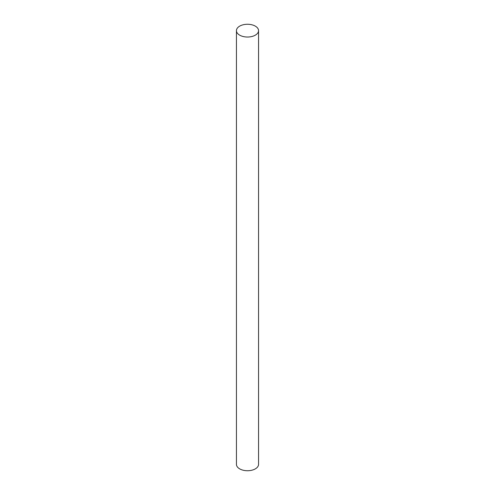 <?xml version="1.0" encoding="UTF-8"?>
<svg xmlns="http://www.w3.org/2000/svg" width="495" height="495" viewBox="0 0 495 495"><rect width="100%" height="100%" fill="white"/><g stroke="black" fill="none" stroke-linecap="round" stroke-linejoin="round"><path stroke-width="0.74" d="M239.685 35.157A11.057 6.386 0 0 0 251.732 36.543A11.057 6.386 0 0 0 258.557 30.647A11.057 6.386 0 0 0 255.315 26.136A11.057 6.386 0 0 0 243.268 24.75A11.057 6.386 0 0 0 236.443 30.647A11.057 6.386 0 0 0 239.685 35.157M236.443 30.647L236.443 464.353A11.057 6.386 0 0 0 239.685 468.864A11.057 6.386 0 0 0 251.732 470.25A11.057 6.386 0 0 0 258.557 464.353L258.557 30.647"/></g></svg>
